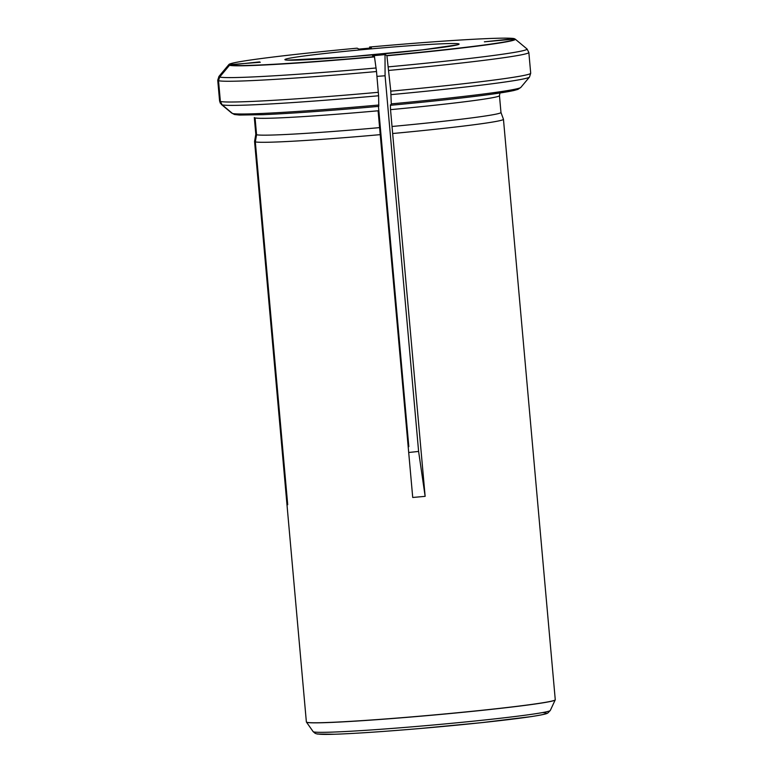 <?xml version="1.0" encoding="UTF-8"?>
<svg xmlns="http://www.w3.org/2000/svg" width="773" height="773" viewBox="0 0 773 773"><rect width="100%" height="100%" fill="white"/><g stroke="black" fill="none" stroke-linecap="round" stroke-linejoin="round"><path stroke-width="1.16" d="M380.335 134.637A124.936 4.358 174.9 0 1 255.322 141.884L256.568 134.753A123.062 4.29 174.9 0 0 379.601 127.622L412.724 497.474L425.14 496.343L392.027 126.482A123.062 4.29 174.9 0 0 500.972 112.481A123.062 4.29 174.9 0 1 500.972 112.481L503.445 119.245A124.936 4.358 174.9 0 1 503.455 119.274A124.936 4.358 174.9 0 1 392.761 133.507M376.519 71.541L378.596 95.765L378.78 106.365C331.028 110.607 292.407 113.38 262.926 114.684L239.475 115.051L234.519 114.51L232.518 113.496L222.151 104.838L220.382 101.456L218.527 80.701A156.175 5.45 -5.1 0 0 376.519 71.541L374.461 56.671L372.596 55.762L385.022 54.622L385.08 75.773L418.608 451.432L408.704 452.495M218.527 80.701L219.667 77.049L229.678 65.067A143.672 5.015 -5.1 0 0 374.461 56.671M256.568 134.753L255.071 117.921A123.062 4.29 174.9 0 0 378.103 110.79L379.601 127.622M499.455 95.61A123.062 4.29 174.9 0 1 499.464 95.639A123.062 4.29 174.9 0 1 390.529 109.65L390.384 104.828L391.206 105.225L391.283 103.872L390.79 91.156L386.887 55.54A143.672 5.015 -5.1 0 0 515.079 39.017L484.381 41.819L514.325 38.65A143.672 5.015 -5.1 0 0 369.542 47.047L371.407 47.965L358.981 49.095L357.116 48.177A143.672 5.015 -5.1 0 0 229.001 64.42A143.672 5.015 -5.1 0 0 228.924 64.7L260.288 62.275M388.935 70.411A156.175 5.45 -5.1 0 0 528.848 52.477L527.051 48.999L515.079 39.017M390.529 109.65L392.027 126.482M391.206 105.225L391.215 105.225C432.957 101.331 466.39 97.659 491.502 94.229L513.523 90.605L517.92 89.378L520.809 87.436A145.14 5.063 174.9 0 1 391.283 103.872M306.456 722.117L313.152 731.635A119.071 4.155 174.9 0 0 313.336 731.77A119.071 4.155 174.9 0 0 434.31 724.91A119.071 4.155 174.9 0 0 550.299 710.464L555.207 699.913A124.897 4.358 174.9 0 1 433.537 715.064A124.897 4.358 174.9 0 1 306.649 722.262A124.897 4.358 174.9 0 1 306.456 722.117L306.398 722.04A124.936 4.358 -5.1 0 1 306.369 721.953L254.568 141.488A124.936 4.358 174.9 0 1 254.568 141.488A124.936 4.358 174.9 0 1 254.568 141.449L255.805 134.338A123.062 4.29 174.9 0 0 255.815 134.386L254.568 141.517L286.957 504.354L287.711 504.721L255.322 141.884M306.398 722.04A124.936 4.358 -5.1 0 0 306.601 722.185A124.936 4.358 -5.1 0 0 433.585 714.977A124.936 4.358 -5.1 0 0 555.246 699.826A124.936 4.358 -5.1 0 0 555.265 699.739L503.455 119.274M376.944 76.372L385.08 75.773M378.451 106.394L408.82 446.639L408.192 446.746M217.773 80.334L219.629 101.089A156.175 5.45 174.9 0 1 219.59 100.992L217.735 80.237A156.175 5.45 -5.1 0 0 217.773 80.334L218.914 76.682L228.924 64.7M255.815 134.357L254.307 117.525A123.062 4.29 174.9 0 1 254.307 117.525L255.815 134.386M231.765 113.129L221.397 104.471L219.629 101.089M386.887 55.54L385.022 54.622M229.678 65.067L259.622 61.898M287.604 503.571L286.957 504.354M418.608 451.432L425.14 496.343M229.475 65.309A143.894 5.025 -5.1 0 0 374.499 56.893M378.364 92.296A156.175 5.45 174.9 0 1 220.382 101.456M219.667 77.049A154.706 5.401 -5.1 0 0 376.113 67.976M378.867 105.012A145.14 5.063 174.9 0 1 232.518 113.496M378.596 95.765A154.706 5.401 174.9 0 1 222.151 104.838M386.915 55.762A143.894 5.025 -5.1 0 0 515.33 39.21M517.475 88.953A141.614 4.938 174.9 0 1 391.225 105.225M528.848 52.477L530.703 73.222A156.175 5.45 174.9 0 1 390.79 91.156M388.539 66.845A154.706 5.401 -5.1 0 0 527.051 48.999M520.809 87.436L529.486 77.068A154.706 5.401 174.9 0 1 391.012 94.635M229.001 64.42L228.769 64.681A143.894 5.025 -5.1 0 0 228.721 64.932M542.511 712.58A114.742 4 174.9 0 1 449.963 725.818A114.742 4 174.9 0 1 317.858 733.867M228.769 64.681L218.962 76.401A154.706 5.401 -5.1 0 0 218.914 76.682M458.949 43.926A87.455 3.053 -5.1 0 0 323.945 53.588A87.455 3.053 -5.1 0 0 333.105 58.072A87.455 3.053 -5.1 0 0 458.949 43.926M499.976 93.002L499.464 95.639L500.972 112.481M529.486 77.068L530.703 73.222M217.735 80.237L218.962 76.401M220.344 103.253L219.59 100.992M313.152 731.635L315.22 733.384L317.326 734.031L334.68 734.244C355.049 733.529 383.572 731.606 420.261 728.495L481.908 722.62L531.302 716.6C547.149 714.107 546.946 713.421 547.786 713.044L550.299 710.464M287.73 60.149L348.894 56.873L422.676 49.83L456.824 44.902"/></g></svg>
